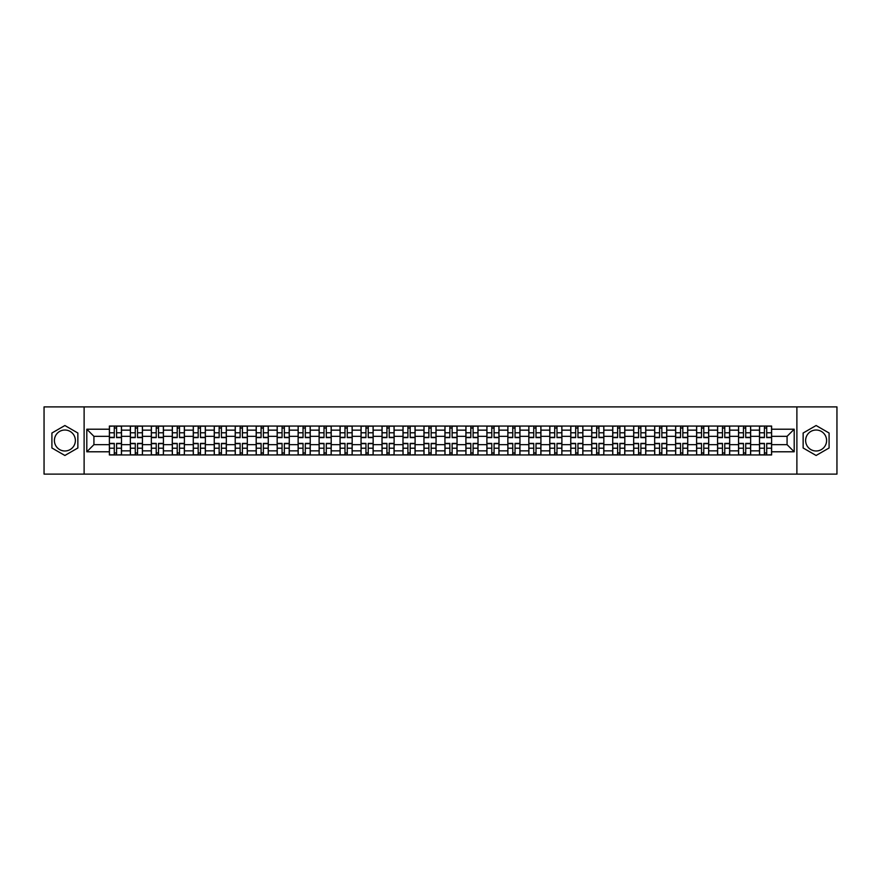 <?xml version="1.0" encoding="UTF-8"?>
<svg xmlns="http://www.w3.org/2000/svg" width="881" height="881" viewBox="0 0 881 881"><rect width="100%" height="100%" fill="white"/><g stroke="black" fill="none" stroke-linecap="round" stroke-linejoin="round"><path stroke-width="1.32" d="M64.886 450.984A10.484 10.484 0 0 1 54.402 440.5A10.484 10.484 0 0 1 64.886 430.016A10.484 10.484 0 0 1 75.37 440.5A10.484 10.484 0 0 1 64.886 450.984M816.114 450.984A10.484 10.484 0 0 1 805.63 440.5A10.484 10.484 0 0 1 816.114 430.016A10.484 10.484 0 0 1 826.598 440.5A10.484 10.484 0 0 1 816.114 450.984M796.887 474.11L836.95 474.11L836.95 406.89L44.05 406.89L44.05 474.11L796.887 474.11L796.887 406.89M130.355 454.948L130.355 430.148L121.49 430.148L121.49 454.948M121.49 430.148L121.49 426.052M130.355 430.148L130.355 426.052M142.458 426.052L142.458 454.948M151.334 454.948L151.334 426.052M163.426 426.052L163.426 454.948M172.302 454.948L172.302 426.052M184.404 426.052L184.404 454.948M193.269 454.948L193.269 426.052M205.372 426.052L205.372 454.948M214.248 454.948L214.248 426.052M226.34 426.052L226.34 454.948M235.216 454.948L235.216 426.052M247.319 426.052L247.319 454.948M256.184 454.948L256.184 426.052M268.287 426.052L268.287 454.948M277.163 454.948L277.163 426.052M289.265 426.052L289.265 454.948M298.13 454.948L298.13 426.052M310.233 426.052L310.233 454.948M319.109 454.948L319.109 426.052M331.201 426.052L331.201 454.948M340.077 454.948L340.077 426.052M352.18 426.052L352.18 454.948M361.045 454.948L361.045 426.052M373.148 426.052L373.148 454.948M382.024 454.948L382.024 426.052M394.115 426.052L394.115 454.948M402.991 454.948L402.991 426.052M415.094 426.052L415.094 454.948M423.959 454.948L423.959 426.052M436.062 426.052L436.062 454.948M444.938 454.948L444.938 426.052M457.041 426.052L457.041 454.948M465.906 454.948L465.906 426.052M478.009 426.052L478.009 454.948M486.885 454.948L486.885 426.052M498.976 426.052L498.976 454.948M507.852 454.948L507.852 426.052M519.955 426.052L519.955 454.948M528.82 454.948L528.82 426.052M540.923 426.052L540.923 454.948M549.799 454.948L549.799 426.052M561.891 426.052L561.891 454.948M570.767 454.948L570.767 426.052M582.87 426.052L582.87 454.948M591.735 454.948L591.735 426.052M603.837 426.052L603.837 454.948M612.713 454.948L612.713 426.052M624.816 426.052L624.816 454.948M633.681 454.948L633.681 426.052M645.784 426.052L645.784 454.948M654.66 454.948L654.66 426.052M666.752 426.052L666.752 454.948M675.628 454.948L675.628 426.052M687.731 426.052L687.731 454.948M696.596 454.948L696.596 426.052M708.698 426.052L708.698 454.948M717.575 454.948L717.575 426.052M729.666 426.052L729.666 454.948M738.542 454.948L738.542 426.052M750.645 426.052L750.645 454.948M759.51 454.948L759.51 426.052M759.51 444.663L750.645 444.663M738.542 444.663L729.666 444.663M717.575 444.663L708.698 444.663M696.596 444.663L687.731 444.663M675.628 444.663L666.752 444.663M654.66 444.663L645.784 444.663M633.681 444.663L624.816 444.663M612.713 444.663L603.837 444.663M591.735 444.663L582.87 444.663M570.767 444.663L561.891 444.663M549.799 444.663L540.923 444.663M528.82 444.663L519.955 444.663M507.852 444.663L498.976 444.663M486.885 444.663L478.009 444.663M465.906 444.663L457.041 444.663M444.938 444.663L436.062 444.663M423.959 444.663L415.094 444.663M402.991 444.663L394.115 444.663M382.024 444.663L373.148 444.663M361.045 444.663L352.18 444.663M340.077 444.663L331.201 444.663M319.109 444.663L310.233 444.663M298.13 444.663L289.265 444.663M277.163 444.663L268.287 444.663M256.184 444.663L247.319 444.663M235.216 444.663L226.34 444.663M214.248 444.663L205.372 444.663M193.269 444.663L184.404 444.663M172.302 444.663L163.426 444.663M151.334 444.663L142.458 444.663M130.355 444.663L121.49 444.663M759.51 436.337L750.645 436.337M738.542 436.337L729.666 436.337M717.575 436.337L708.698 436.337M696.596 436.337L687.731 436.337M675.628 436.337L666.752 436.337M654.66 436.337L645.784 436.337M633.681 436.337L624.816 436.337M612.713 436.337L603.837 436.337M591.735 436.337L582.87 436.337M570.767 436.337L561.891 436.337M549.799 436.337L540.923 436.337M528.82 436.337L519.955 436.337M507.852 436.337L498.976 436.337M486.885 436.337L478.009 436.337M465.906 436.337L457.041 436.337M444.938 436.337L436.062 436.337M423.959 436.337L415.094 436.337M402.991 436.337L394.115 436.337M382.024 436.337L373.148 436.337M361.045 436.337L352.18 436.337M340.077 436.337L331.201 436.337M319.109 436.337L310.233 436.337M298.13 436.337L289.265 436.337M277.163 436.337L268.287 436.337M256.184 436.337L247.319 436.337M235.216 436.337L226.34 436.337M214.248 436.337L205.372 436.337M193.269 436.337L184.404 436.337M172.302 436.337L163.426 436.337M151.334 436.337L142.458 436.337M130.355 436.337L121.49 436.337M93.926 444.663L109.387 444.663L109.387 436.337L93.926 436.337L93.926 444.663L86.801 451.788L86.801 429.212L109.387 429.212L109.387 436.337M771.613 436.337L771.613 444.663L787.074 444.663L787.074 436.337L771.613 436.337L771.613 426.052L109.387 426.052L109.387 429.212M771.613 429.212L794.199 429.212L794.199 451.788L771.613 451.788L771.613 444.663M109.387 444.663L109.387 454.948L771.613 454.948L771.613 451.788M109.387 451.788L86.801 451.788M84.113 474.11L84.113 406.89M77.858 433.012L64.886 425.523L51.913 433.012L51.913 447.989L64.886 455.477L77.858 447.989L77.858 433.012M829.087 433.012L816.114 425.523L803.142 433.012L803.142 447.989L816.114 455.477L829.087 447.989L829.087 433.012M116.578 452.933L114.288 452.933M114.288 428.067L116.578 428.067M137.546 452.933L135.267 452.933M135.267 428.067L137.546 428.067M158.525 452.933L156.234 452.933M156.234 428.067L158.525 428.067M179.493 452.933L177.213 452.933M177.213 428.067L179.493 428.067M200.461 452.933L198.181 452.933M198.181 428.067L200.461 428.067M221.439 452.933L219.149 452.933M219.149 428.067L221.439 428.067M242.407 452.933L240.128 452.933M240.128 428.067L242.407 428.067M263.386 452.933L261.095 452.933M261.095 428.067L263.386 428.067M284.354 452.933L282.063 452.933M282.063 428.067L284.354 428.067M305.322 452.933L303.042 452.933M303.042 428.067L305.322 428.067M326.3 452.933L324.01 452.933M324.01 428.067L326.3 428.067M347.268 452.933L344.989 452.933M344.989 428.067L347.268 428.067M368.236 452.933L365.956 452.933M365.956 428.067L368.236 428.067M389.215 452.933L386.924 452.933M386.924 428.067L389.215 428.067M410.183 452.933L407.903 452.933M407.903 428.067L410.183 428.067M431.161 452.933L428.871 452.933M428.871 428.067L431.161 428.067M452.129 452.933L449.839 452.933M449.839 428.067L452.129 428.067M473.097 452.933L470.817 452.933M470.817 428.067L473.097 428.067M494.076 452.933L491.785 452.933M491.785 428.067L494.076 428.067M515.044 452.933L512.764 452.933M512.764 428.067L515.044 428.067M536.011 452.933L533.732 452.933M533.732 428.067L536.011 428.067M556.99 452.933L554.7 452.933M554.7 428.067L556.99 428.067M577.958 452.933L575.678 452.933M575.678 428.067L577.958 428.067M598.937 452.933L596.646 452.933M596.646 428.067L598.937 428.067M619.905 452.933L617.614 452.933M617.614 428.067L619.905 428.067M640.872 452.933L638.593 452.933M638.593 428.067L640.872 428.067M661.851 452.933L659.561 452.933M659.561 428.067L661.851 428.067M682.819 452.933L680.539 452.933M680.539 428.067L682.819 428.067M703.787 452.933L701.507 452.933M701.507 428.067L703.787 428.067M724.766 452.933L722.475 452.933M722.475 428.067L724.766 428.067M745.733 452.933L743.454 452.933M743.454 428.067L745.733 428.067M766.712 452.933L764.422 452.933M764.422 428.067L766.712 428.067M86.801 429.212L93.926 436.337M787.074 444.663L794.199 451.788M787.074 436.337L794.199 429.212M116.578 437.615L116.578 426.184L121.413 426.184L121.413 437.615L116.578 437.615M114.288 427.935L116.578 427.935M112.272 426.184L109.453 426.184L109.453 437.615L114.288 437.615L114.288 426.184L116.578 426.184M114.288 443.385L114.288 454.816L109.453 454.816L109.453 443.385L114.288 443.385M116.578 453.065L114.288 453.065M118.594 454.816L121.413 454.816L121.413 443.385L116.578 443.385L116.578 454.816L114.288 454.816M137.546 437.615L137.546 426.184L142.392 426.184L142.392 437.615L137.546 437.615M135.267 427.935L137.546 427.935M133.251 426.184L130.421 426.184L130.421 437.615L135.267 437.615L135.267 426.184L137.546 426.184M158.525 437.615L158.525 426.184L163.359 426.184L163.359 437.615L158.525 437.615M156.234 427.935L158.525 427.935M154.219 426.184L151.4 426.184L151.4 437.615L156.234 437.615L156.234 426.184L158.525 426.184M135.267 443.385L135.267 454.816L130.421 454.816L130.421 443.385L135.267 443.385M137.546 453.065L135.267 453.065M139.561 454.816L142.392 454.816L142.392 443.385L137.546 443.385L137.546 454.816L135.267 454.816M156.234 443.385L156.234 454.816L151.4 454.816L151.4 443.385L156.234 443.385M158.525 453.065L156.234 453.065M160.54 454.816L163.359 454.816L163.359 443.385L158.525 443.385L158.525 454.816L156.234 454.816M179.493 437.615L179.493 426.184L184.338 426.184L184.338 437.615L179.493 437.615M177.213 427.935L179.493 427.935M175.187 426.184L172.368 426.184L172.368 437.615L177.213 437.615L177.213 426.184L179.493 426.184M200.461 437.615L200.461 426.184L205.306 426.184L205.306 437.615L200.461 437.615M198.181 427.935L200.461 427.935M196.166 426.184L193.335 426.184L193.335 437.615L198.181 437.615L198.181 426.184L200.461 426.184M221.439 437.615L221.439 426.184L226.274 426.184L226.274 437.615L221.439 437.615M219.149 427.935L221.439 427.935M217.133 426.184L214.314 426.184L214.314 437.615L219.149 437.615L219.149 426.184L221.439 426.184M177.213 443.385L177.213 454.816L172.368 454.816L172.368 443.385L177.213 443.385M179.493 453.065L177.213 453.065M181.508 454.816L184.338 454.816L184.338 443.385L179.493 443.385L179.493 454.816L177.213 454.816M198.181 443.385L198.181 454.816L193.335 454.816L193.335 443.385L198.181 443.385M200.461 453.065L198.181 453.065M202.487 454.816L205.306 454.816L205.306 443.385L200.461 443.385L200.461 454.816L198.181 454.816M219.149 443.385L219.149 454.816L214.314 454.816L214.314 443.385L219.149 443.385M221.439 453.065L219.149 453.065M223.455 454.816L226.274 454.816L226.274 443.385L221.439 443.385L221.439 454.816L219.149 454.816M240.128 443.385L240.128 454.816L235.282 454.816L235.282 443.385L240.128 443.385M242.407 453.065L240.128 453.065M244.422 454.816L247.253 454.816L247.253 443.385L242.407 443.385L242.407 454.816L240.128 454.816M261.095 443.385L261.095 454.816L256.261 454.816L256.261 443.385L261.095 443.385M263.386 453.065L261.095 453.065M265.401 454.816L268.22 454.816L268.22 443.385L263.386 443.385L263.386 454.816L261.095 454.816M282.063 443.385L282.063 454.816L277.229 454.816L277.229 443.385L282.063 443.385M284.354 453.065L282.063 453.065M286.369 454.816L289.188 454.816L289.188 443.385L284.354 443.385L284.354 454.816L282.063 454.816M303.042 443.385L303.042 454.816L298.196 454.816L298.196 443.385L303.042 443.385M305.322 453.065L303.042 453.065M307.337 454.816L310.167 454.816L310.167 443.385L305.322 443.385L305.322 454.816L303.042 454.816M324.01 443.385L324.01 454.816L319.175 454.816L319.175 443.385L324.01 443.385M326.3 453.065L324.01 453.065M328.316 454.816L331.135 454.816L331.135 443.385L326.3 443.385L326.3 454.816L324.01 454.816M344.989 443.385L344.989 454.816L340.143 454.816L340.143 443.385L344.989 443.385M347.268 453.065L344.989 453.065M349.283 454.816L352.114 454.816L352.114 443.385L347.268 443.385L347.268 454.816L344.989 454.816M365.956 443.385L365.956 454.816L361.111 454.816L361.111 443.385L365.956 443.385M368.236 453.065L365.956 453.065M370.262 454.816L373.081 454.816L373.081 443.385L368.236 443.385L368.236 454.816L365.956 454.816M386.924 443.385L386.924 454.816L382.09 454.816L382.09 443.385L386.924 443.385M389.215 453.065L386.924 453.065M391.23 454.816L394.049 454.816L394.049 443.385L389.215 443.385L389.215 454.816L386.924 454.816M407.903 443.385L407.903 454.816L403.058 454.816L403.058 443.385L407.903 443.385M410.183 453.065L407.903 453.065M412.198 454.816L415.028 454.816L415.028 443.385L410.183 443.385L410.183 454.816L407.903 454.816M428.871 443.385L428.871 454.816L424.036 454.816L424.036 443.385L428.871 443.385M431.161 453.065L428.871 453.065M433.177 454.816L435.996 454.816L435.996 443.385L431.161 443.385L431.161 454.816L428.871 454.816M449.839 443.385L449.839 454.816L445.004 454.816L445.004 443.385L449.839 443.385M452.129 453.065L449.839 453.065M454.144 454.816L456.964 454.816L456.964 443.385L452.129 443.385L452.129 454.816L449.839 454.816M470.817 443.385L470.817 454.816L465.972 454.816L465.972 443.385L470.817 443.385M473.097 453.065L470.817 453.065M475.112 454.816L477.943 454.816L477.943 443.385L473.097 443.385L473.097 454.816L470.817 454.816M491.785 443.385L491.785 454.816L486.951 454.816L486.951 443.385L491.785 443.385M494.076 453.065L491.785 453.065M496.091 454.816L498.91 454.816L498.91 443.385L494.076 443.385L494.076 454.816L491.785 454.816M512.764 443.385L512.764 454.816L507.919 454.816L507.919 443.385L512.764 443.385M515.044 453.065L512.764 453.065M517.059 454.816L519.889 454.816L519.889 443.385L515.044 443.385L515.044 454.816L512.764 454.816M533.732 443.385L533.732 454.816L528.886 454.816L528.886 443.385L533.732 443.385M536.011 453.065L533.732 453.065M538.038 454.816L540.857 454.816L540.857 443.385L536.011 443.385L536.011 454.816L533.732 454.816M554.7 443.385L554.7 454.816L549.865 454.816L549.865 443.385L554.7 443.385M556.99 453.065L554.7 453.065M559.006 454.816L561.825 454.816L561.825 443.385L556.99 443.385L556.99 454.816L554.7 454.816M242.407 437.615L242.407 426.184L247.253 426.184L247.253 437.615L242.407 437.615M240.128 427.935L242.407 427.935M238.112 426.184L235.282 426.184L235.282 437.615L240.128 437.615L240.128 426.184L242.407 426.184M263.386 437.615L263.386 426.184L268.22 426.184L268.22 437.615L263.386 437.615M261.095 427.935L263.386 427.935M259.08 426.184L256.261 426.184L256.261 437.615L261.095 437.615L261.095 426.184L263.386 426.184M284.354 437.615L284.354 426.184L289.188 426.184L289.188 437.615L284.354 437.615M282.063 427.935L284.354 427.935M280.048 426.184L277.229 426.184L277.229 437.615L282.063 437.615L282.063 426.184L284.354 426.184M305.322 437.615L305.322 426.184L310.167 426.184L310.167 437.615L305.322 437.615M303.042 427.935L305.322 427.935M301.027 426.184L298.196 426.184L298.196 437.615L303.042 437.615L303.042 426.184L305.322 426.184M326.3 437.615L326.3 426.184L331.135 426.184L331.135 437.615L326.3 437.615M324.01 427.935L326.3 427.935M321.994 426.184L319.175 426.184L319.175 437.615L324.01 437.615L324.01 426.184L326.3 426.184M347.268 437.615L347.268 426.184L352.114 426.184L352.114 437.615L347.268 437.615M344.989 427.935L347.268 427.935M342.962 426.184L340.143 426.184L340.143 437.615L344.989 437.615L344.989 426.184L347.268 426.184M368.236 437.615L368.236 426.184L373.081 426.184L373.081 437.615L368.236 437.615M365.956 427.935L368.236 427.935M363.941 426.184L361.111 426.184L361.111 437.615L365.956 437.615L365.956 426.184L368.236 426.184M389.215 437.615L389.215 426.184L394.049 426.184L394.049 437.615L389.215 437.615M386.924 427.935L389.215 427.935M384.909 426.184L382.09 426.184L382.09 437.615L386.924 437.615L386.924 426.184L389.215 426.184M410.183 437.615L410.183 426.184L415.028 426.184L415.028 437.615L410.183 437.615M407.903 427.935L410.183 427.935M405.888 426.184L403.058 426.184L403.058 437.615L407.903 437.615L407.903 426.184L410.183 426.184M431.161 437.615L431.161 426.184L435.996 426.184L435.996 437.615L431.161 437.615M428.871 427.935L431.161 427.935M426.856 426.184L424.036 426.184L424.036 437.615L428.871 437.615L428.871 426.184L431.161 426.184M452.129 437.615L452.129 426.184L456.964 426.184L456.964 437.615L452.129 437.615M449.839 427.935L452.129 427.935M447.823 426.184L445.004 426.184L445.004 437.615L449.839 437.615L449.839 426.184L452.129 426.184M473.097 437.615L473.097 426.184L477.943 426.184L477.943 437.615L473.097 437.615M470.817 427.935L473.097 427.935M468.802 426.184L465.972 426.184L465.972 437.615L470.817 437.615L470.817 426.184L473.097 426.184M494.076 437.615L494.076 426.184L498.91 426.184L498.91 437.615L494.076 437.615M491.785 427.935L494.076 427.935M489.77 426.184L486.951 426.184L486.951 437.615L491.785 437.615L491.785 426.184L494.076 426.184M515.044 437.615L515.044 426.184L519.889 426.184L519.889 437.615L515.044 437.615M512.764 427.935L515.044 427.935M510.738 426.184L507.919 426.184L507.919 437.615L512.764 437.615L512.764 426.184L515.044 426.184M536.011 437.615L536.011 426.184L540.857 426.184L540.857 437.615L536.011 437.615M533.732 427.935L536.011 427.935M531.717 426.184L528.886 426.184L528.886 437.615L533.732 437.615L533.732 426.184L536.011 426.184M556.99 437.615L556.99 426.184L561.825 426.184L561.825 437.615L556.99 437.615M554.7 427.935L556.99 427.935M552.684 426.184L549.865 426.184L549.865 437.615L554.7 437.615L554.7 426.184L556.99 426.184M577.958 437.615L577.958 426.184L582.804 426.184L582.804 437.615L577.958 437.615M575.678 427.935L577.958 427.935M573.663 426.184L570.833 426.184L570.833 437.615L575.678 437.615L575.678 426.184L577.958 426.184M598.937 437.615L598.937 426.184L603.771 426.184L603.771 437.615L598.937 437.615M596.646 427.935L598.937 427.935M594.631 426.184L591.812 426.184L591.812 437.615L596.646 437.615L596.646 426.184L598.937 426.184M619.905 437.615L619.905 426.184L624.739 426.184L624.739 437.615L619.905 437.615M617.614 427.935L619.905 427.935M615.599 426.184L612.78 426.184L612.78 437.615L617.614 437.615L617.614 426.184L619.905 426.184M640.872 437.615L640.872 426.184L645.718 426.184L645.718 437.615L640.872 437.615M638.593 427.935L640.872 427.935M636.578 426.184L633.747 426.184L633.747 437.615L638.593 437.615L638.593 426.184L640.872 426.184M575.678 443.385L575.678 454.816L570.833 454.816L570.833 443.385L575.678 443.385M577.958 453.065L575.678 453.065M579.973 454.816L582.804 454.816L582.804 443.385L577.958 443.385L577.958 454.816L575.678 454.816M596.646 443.385L596.646 454.816L591.812 454.816L591.812 443.385L596.646 443.385M598.937 453.065L596.646 453.065M600.952 454.816L603.771 454.816L603.771 443.385L598.937 443.385L598.937 454.816L596.646 454.816M617.614 443.385L617.614 454.816L612.78 454.816L612.78 443.385L617.614 443.385M619.905 453.065L617.614 453.065M621.92 454.816L624.739 454.816L624.739 443.385L619.905 443.385L619.905 454.816L617.614 454.816M638.593 443.385L638.593 454.816L633.747 454.816L633.747 443.385L638.593 443.385M640.872 453.065L638.593 453.065M642.888 454.816L645.718 454.816L645.718 443.385L640.872 443.385L640.872 454.816L638.593 454.816M661.851 437.615L661.851 426.184L666.686 426.184L666.686 437.615L661.851 437.615M659.561 427.935L661.851 427.935M657.545 426.184L654.726 426.184L654.726 437.615L659.561 437.615L659.561 426.184L661.851 426.184M659.561 443.385L659.561 454.816L654.726 454.816L654.726 443.385L659.561 443.385M661.851 453.065L659.561 453.065M663.867 454.816L666.686 454.816L666.686 443.385L661.851 443.385L661.851 454.816L659.561 454.816M682.819 437.615L682.819 426.184L687.665 426.184L687.665 437.615L682.819 437.615M680.539 427.935L682.819 427.935M678.513 426.184L675.694 426.184L675.694 437.615L680.539 437.615L680.539 426.184L682.819 426.184M680.539 443.385L680.539 454.816L675.694 454.816L675.694 443.385L680.539 443.385M682.819 453.065L680.539 453.065M684.834 454.816L687.665 454.816L687.665 443.385L682.819 443.385L682.819 454.816L680.539 454.816M703.787 437.615L703.787 426.184L708.632 426.184L708.632 437.615L703.787 437.615M701.507 427.935L703.787 427.935M699.492 426.184L696.662 426.184L696.662 437.615L701.507 437.615L701.507 426.184L703.787 426.184M701.507 443.385L701.507 454.816L696.662 454.816L696.662 443.385L701.507 443.385M703.787 453.065L701.507 453.065M705.813 454.816L708.632 454.816L708.632 443.385L703.787 443.385L703.787 454.816L701.507 454.816M724.766 437.615L724.766 426.184L729.6 426.184L729.6 437.615L724.766 437.615M722.475 427.935L724.766 427.935M720.46 426.184L717.641 426.184L717.641 437.615L722.475 437.615L722.475 426.184L724.766 426.184M722.475 443.385L722.475 454.816L717.641 454.816L717.641 443.385L722.475 443.385M724.766 453.065L722.475 453.065M726.781 454.816L729.6 454.816L729.6 443.385L724.766 443.385L724.766 454.816L722.475 454.816M745.733 437.615L745.733 426.184L750.579 426.184L750.579 437.615L745.733 437.615M743.454 427.935L745.733 427.935M741.439 426.184L738.608 426.184L738.608 437.615L743.454 437.615L743.454 426.184L745.733 426.184M743.454 443.385L743.454 454.816L738.608 454.816L738.608 443.385L743.454 443.385M745.733 453.065L743.454 453.065M747.749 454.816L750.579 454.816L750.579 443.385L745.733 443.385L745.733 454.816L743.454 454.816M766.712 437.615L766.712 426.184L771.547 426.184L771.547 437.615L766.712 437.615M764.422 427.935L766.712 427.935M762.406 426.184L759.587 426.184L759.587 437.615L764.422 437.615L764.422 426.184L766.712 426.184M764.422 443.385L764.422 454.816L759.587 454.816L759.587 443.385L764.422 443.385M766.712 453.065L764.422 453.065M768.728 454.816L771.547 454.816L771.547 443.385L766.712 443.385L766.712 454.816L764.422 454.816M738.542 430.148L729.666 430.148M717.575 430.148L708.698 430.148M696.596 430.148L687.731 430.148M675.628 430.148L666.752 430.148M654.66 430.148L645.784 430.148M633.681 430.148L624.816 430.148M612.713 430.148L603.837 430.148M591.735 430.148L582.87 430.148M570.767 430.148L561.891 430.148M549.799 430.148L540.923 430.148M528.82 430.148L519.955 430.148M507.852 430.148L498.976 430.148M486.885 430.148L478.009 430.148M465.906 430.148L457.041 430.148M444.938 430.148L436.062 430.148M423.959 430.148L415.094 430.148M402.991 430.148L394.115 430.148M382.024 430.148L373.148 430.148M361.045 430.148L352.18 430.148M340.077 430.148L331.201 430.148M319.109 430.148L310.233 430.148M298.13 430.148L289.265 430.148M277.163 430.148L268.287 430.148M256.184 430.148L247.319 430.148M235.216 430.148L226.34 430.148M214.248 430.148L205.372 430.148M193.269 430.148L184.404 430.148M172.302 430.148L163.426 430.148M151.334 430.148L142.458 430.148M759.51 430.148L750.645 430.148M738.542 450.852L729.666 450.852M717.575 450.852L708.698 450.852M696.596 450.852L687.731 450.852M675.628 450.852L666.752 450.852M654.66 450.852L645.784 450.852M633.681 450.852L624.816 450.852M612.713 450.852L603.837 450.852M591.735 450.852L582.87 450.852M570.767 450.852L561.891 450.852M549.799 450.852L540.923 450.852M528.82 450.852L519.955 450.852M507.852 450.852L498.976 450.852M486.885 450.852L478.009 450.852M465.906 450.852L457.041 450.852M444.938 450.852L436.062 450.852M423.959 450.852L415.094 450.852M402.991 450.852L394.115 450.852M382.024 450.852L373.148 450.852M361.045 450.852L352.18 450.852M340.077 450.852L331.201 450.852M319.109 450.852L310.233 450.852M298.13 450.852L289.265 450.852M277.163 450.852L268.287 450.852M256.184 450.852L247.319 450.852M235.216 450.852L226.34 450.852M214.248 450.852L205.372 450.852M193.269 450.852L184.404 450.852M172.302 450.852L163.426 450.852M151.334 450.852L142.458 450.852M130.355 450.852L121.49 450.852M759.51 450.852L750.645 450.852M116.578 437.328L121.413 437.328M116.578 432.791L121.413 432.791M109.453 437.328L114.288 437.328M109.453 432.791L114.288 432.791M114.288 443.672L109.453 443.672M114.288 448.209L109.453 448.209M121.413 443.672L116.578 443.672M121.413 448.209L116.578 448.209M137.546 437.328L142.392 437.328M137.546 432.791L142.392 432.791M130.421 437.328L135.267 437.328M130.421 432.791L135.267 432.791M158.525 437.328L163.359 437.328M158.525 432.791L163.359 432.791M151.4 437.328L156.234 437.328M151.4 432.791L156.234 432.791M135.267 443.672L130.421 443.672M135.267 448.209L130.421 448.209M142.392 443.672L137.546 443.672M142.392 448.209L137.546 448.209M156.234 443.672L151.4 443.672M156.234 448.209L151.4 448.209M163.359 443.672L158.525 443.672M163.359 448.209L158.525 448.209M179.493 437.328L184.338 437.328M179.493 432.791L184.338 432.791M172.368 437.328L177.213 437.328M172.368 432.791L177.213 432.791M200.461 437.328L205.306 437.328M200.461 432.791L205.306 432.791M193.335 437.328L198.181 437.328M193.335 432.791L198.181 432.791M221.439 437.328L226.274 437.328M221.439 432.791L226.274 432.791M214.314 437.328L219.149 437.328M214.314 432.791L219.149 432.791M177.213 443.672L172.368 443.672M177.213 448.209L172.368 448.209M184.338 443.672L179.493 443.672M184.338 448.209L179.493 448.209M198.181 443.672L193.335 443.672M198.181 448.209L193.335 448.209M205.306 443.672L200.461 443.672M205.306 448.209L200.461 448.209M219.149 443.672L214.314 443.672M219.149 448.209L214.314 448.209M226.274 443.672L221.439 443.672M226.274 448.209L221.439 448.209M240.128 443.672L235.282 443.672M240.128 448.209L235.282 448.209M247.253 443.672L242.407 443.672M247.253 448.209L242.407 448.209M261.095 443.672L256.261 443.672M261.095 448.209L256.261 448.209M268.22 443.672L263.386 443.672M268.22 448.209L263.386 448.209M282.063 443.672L277.229 443.672M282.063 448.209L277.229 448.209M289.188 443.672L284.354 443.672M289.188 448.209L284.354 448.209M303.042 443.672L298.196 443.672M303.042 448.209L298.196 448.209M310.167 443.672L305.322 443.672M310.167 448.209L305.322 448.209M324.01 443.672L319.175 443.672M324.01 448.209L319.175 448.209M331.135 443.672L326.3 443.672M331.135 448.209L326.3 448.209M344.989 443.672L340.143 443.672M344.989 448.209L340.143 448.209M352.114 443.672L347.268 443.672M352.114 448.209L347.268 448.209M365.956 443.672L361.111 443.672M365.956 448.209L361.111 448.209M373.081 443.672L368.236 443.672M373.081 448.209L368.236 448.209M386.924 443.672L382.09 443.672M386.924 448.209L382.09 448.209M394.049 443.672L389.215 443.672M394.049 448.209L389.215 448.209M407.903 443.672L403.058 443.672M407.903 448.209L403.058 448.209M415.028 443.672L410.183 443.672M415.028 448.209L410.183 448.209M428.871 443.672L424.036 443.672M428.871 448.209L424.036 448.209M435.996 443.672L431.161 443.672M435.996 448.209L431.161 448.209M449.839 443.672L445.004 443.672M449.839 448.209L445.004 448.209M456.964 443.672L452.129 443.672M456.964 448.209L452.129 448.209M470.817 443.672L465.972 443.672M470.817 448.209L465.972 448.209M477.943 443.672L473.097 443.672M477.943 448.209L473.097 448.209M491.785 443.672L486.951 443.672M491.785 448.209L486.951 448.209M498.91 443.672L494.076 443.672M498.91 448.209L494.076 448.209M512.764 443.672L507.919 443.672M512.764 448.209L507.919 448.209M519.889 443.672L515.044 443.672M519.889 448.209L515.044 448.209M533.732 443.672L528.886 443.672M533.732 448.209L528.886 448.209M540.857 443.672L536.011 443.672M540.857 448.209L536.011 448.209M554.7 443.672L549.865 443.672M554.7 448.209L549.865 448.209M561.825 443.672L556.99 443.672M561.825 448.209L556.99 448.209M242.407 437.328L247.253 437.328M242.407 432.791L247.253 432.791M235.282 437.328L240.128 437.328M235.282 432.791L240.128 432.791M263.386 437.328L268.22 437.328M263.386 432.791L268.22 432.791M256.261 437.328L261.095 437.328M256.261 432.791L261.095 432.791M284.354 437.328L289.188 437.328M284.354 432.791L289.188 432.791M277.229 437.328L282.063 437.328M277.229 432.791L282.063 432.791M305.322 437.328L310.167 437.328M305.322 432.791L310.167 432.791M298.196 437.328L303.042 437.328M298.196 432.791L303.042 432.791M326.3 437.328L331.135 437.328M326.3 432.791L331.135 432.791M319.175 437.328L324.01 437.328M319.175 432.791L324.01 432.791M347.268 437.328L352.114 437.328M347.268 432.791L352.114 432.791M340.143 437.328L344.989 437.328M340.143 432.791L344.989 432.791M368.236 437.328L373.081 437.328M368.236 432.791L373.081 432.791M361.111 437.328L365.956 437.328M361.111 432.791L365.956 432.791M389.215 437.328L394.049 437.328M389.215 432.791L394.049 432.791M382.09 437.328L386.924 437.328M382.09 432.791L386.924 432.791M410.183 437.328L415.028 437.328M410.183 432.791L415.028 432.791M403.058 437.328L407.903 437.328M403.058 432.791L407.903 432.791M431.161 437.328L435.996 437.328M431.161 432.791L435.996 432.791M424.036 437.328L428.871 437.328M424.036 432.791L428.871 432.791M452.129 437.328L456.964 437.328M452.129 432.791L456.964 432.791M445.004 437.328L449.839 437.328M445.004 432.791L449.839 432.791M473.097 437.328L477.943 437.328M473.097 432.791L477.943 432.791M465.972 437.328L470.817 437.328M465.972 432.791L470.817 432.791M494.076 437.328L498.91 437.328M494.076 432.791L498.91 432.791M486.951 437.328L491.785 437.328M486.951 432.791L491.785 432.791M515.044 437.328L519.889 437.328M515.044 432.791L519.889 432.791M507.919 437.328L512.764 437.328M507.919 432.791L512.764 432.791M536.011 437.328L540.857 437.328M536.011 432.791L540.857 432.791M528.886 437.328L533.732 437.328M528.886 432.791L533.732 432.791M556.99 437.328L561.825 437.328M556.99 432.791L561.825 432.791M549.865 437.328L554.7 437.328M549.865 432.791L554.7 432.791M577.958 437.328L582.804 437.328M577.958 432.791L582.804 432.791M570.833 437.328L575.678 437.328M570.833 432.791L575.678 432.791M598.937 437.328L603.771 437.328M598.937 432.791L603.771 432.791M591.812 437.328L596.646 437.328M591.812 432.791L596.646 432.791M619.905 437.328L624.739 437.328M619.905 432.791L624.739 432.791M612.78 437.328L617.614 437.328M612.78 432.791L617.614 432.791M640.872 437.328L645.718 437.328M640.872 432.791L645.718 432.791M633.747 437.328L638.593 437.328M633.747 432.791L638.593 432.791M575.678 443.672L570.833 443.672M575.678 448.209L570.833 448.209M582.804 443.672L577.958 443.672M582.804 448.209L577.958 448.209M596.646 443.672L591.812 443.672M596.646 448.209L591.812 448.209M603.771 443.672L598.937 443.672M603.771 448.209L598.937 448.209M617.614 443.672L612.78 443.672M617.614 448.209L612.78 448.209M624.739 443.672L619.905 443.672M624.739 448.209L619.905 448.209M638.593 443.672L633.747 443.672M638.593 448.209L633.747 448.209M645.718 443.672L640.872 443.672M645.718 448.209L640.872 448.209M661.851 437.328L666.686 437.328M661.851 432.791L666.686 432.791M654.726 437.328L659.561 437.328M654.726 432.791L659.561 432.791M659.561 443.672L654.726 443.672M659.561 448.209L654.726 448.209M666.686 443.672L661.851 443.672M666.686 448.209L661.851 448.209M682.819 437.328L687.665 437.328M682.819 432.791L687.665 432.791M675.694 437.328L680.539 437.328M675.694 432.791L680.539 432.791M680.539 443.672L675.694 443.672M680.539 448.209L675.694 448.209M687.665 443.672L682.819 443.672M687.665 448.209L682.819 448.209M703.787 437.328L708.632 437.328M703.787 432.791L708.632 432.791M696.662 437.328L701.507 437.328M696.662 432.791L701.507 432.791M701.507 443.672L696.662 443.672M701.507 448.209L696.662 448.209M708.632 443.672L703.787 443.672M708.632 448.209L703.787 448.209M724.766 437.328L729.6 437.328M724.766 432.791L729.6 432.791M717.641 437.328L722.475 437.328M717.641 432.791L722.475 432.791M722.475 443.672L717.641 443.672M722.475 448.209L717.641 448.209M729.6 443.672L724.766 443.672M729.6 448.209L724.766 448.209M745.733 437.328L750.579 437.328M745.733 432.791L750.579 432.791M738.608 437.328L743.454 437.328M738.608 432.791L743.454 432.791M743.454 443.672L738.608 443.672M743.454 448.209L738.608 448.209M750.579 443.672L745.733 443.672M750.579 448.209L745.733 448.209M766.712 437.328L771.547 437.328M766.712 432.791L771.547 432.791M759.587 437.328L764.422 437.328M759.587 432.791L764.422 432.791M764.422 443.672L759.587 443.672M764.422 448.209L759.587 448.209M771.547 443.672L766.712 443.672M771.547 448.209L766.712 448.209"/></g></svg>
